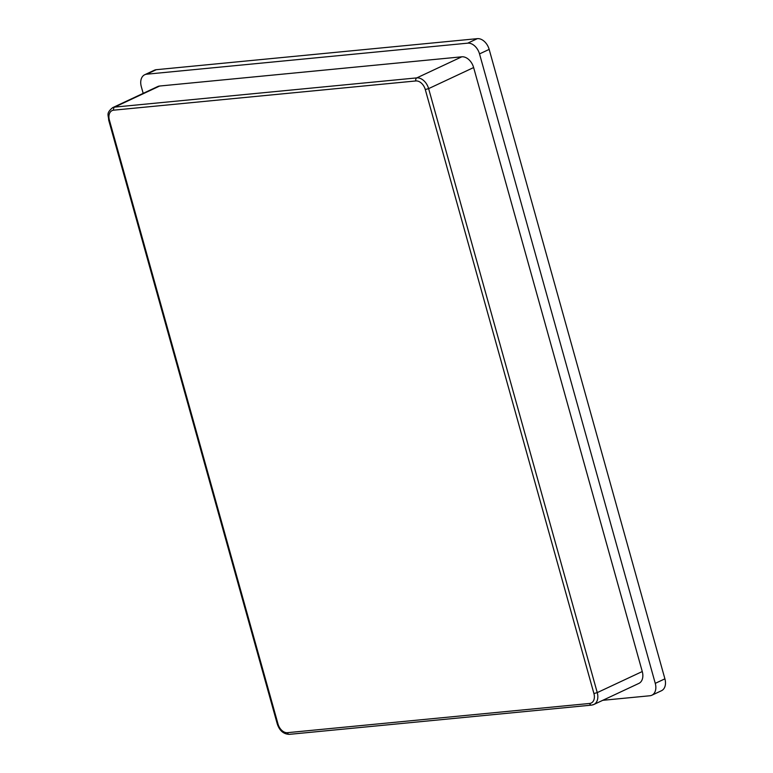 <?xml version="1.0" encoding="UTF-8"?>
<svg xmlns="http://www.w3.org/2000/svg" width="773" height="773" viewBox="0 0 773 773"><rect width="100%" height="100%" fill="white"/><g stroke="black" fill="none" stroke-linecap="round" stroke-linejoin="round"><path stroke-width="1.16" d="M473.627 67.551L428.619 88.624A12.194 8.368 -115.1 0 0 416.802 77.889L114.636 107.109A12.194 8.368 -115.1 0 0 112.694 107.631L157.711 86.557A12.194 8.368 64.9 0 1 159.653 86.025L461.81 56.806A12.194 8.368 64.9 0 1 473.627 67.551L642.266 671.534A12.194 8.368 64.9 0 1 638.856 683.409L593.838 704.493A12.194 8.368 -115.1 0 0 597.249 692.618L428.619 88.624L425.285 89.542L593.925 693.536L597.249 692.618L642.266 671.534M156.301 69.696A12.194 8.368 -115.1 0 0 154.358 70.217L144.715 74.739A12.194 8.368 64.9 0 1 146.657 74.208L156.301 69.696L477.347 38.65L467.704 43.162L146.657 74.208M143.179 93.359L141.304 86.615A12.194 8.368 64.9 0 1 144.715 74.739M602.766 700.309L649.909 695.758A12.194 8.368 64.9 0 0 651.852 695.227L661.495 690.714A12.194 8.368 -115.1 0 0 664.906 678.839L489.164 49.395A12.194 8.368 -115.1 0 0 477.347 38.65M664.906 678.839L655.262 683.351A12.194 8.368 64.9 0 1 651.852 695.227M655.262 683.351L479.521 53.907L489.164 49.395M467.704 43.162A12.194 8.368 64.9 0 1 479.521 53.907M593.925 693.536A9.759 6.686 64.9 0 1 589.644 703.459L287.479 732.678A9.759 6.686 64.9 0 1 278.029 724.079L109.389 120.095A9.759 6.686 64.9 0 1 113.679 110.172L415.835 80.952A9.759 6.686 64.9 0 1 425.285 89.542M109.389 120.095L108.655 119.999L277.285 723.982L278.029 724.079M287.479 732.678A2.435 1.72 84.5 0 0 289.324 734.35L591.49 705.131A2.435 1.72 -95.5 0 1 589.644 703.459M159.653 86.025L114.636 107.109A2.435 1.72 84.5 0 0 113.679 110.172M591.896 705.015A12.194 8.368 -115.1 0 0 593.838 704.493L591.49 705.131A2.435 1.72 -95.5 0 0 591.896 705.015M415.835 80.952A2.435 1.72 -95.5 0 1 416.802 77.889L461.81 56.806M277.285 723.982C279.546 730.698 283.565 734.147 289.324 734.35M112.694 107.631C105.679 113.331 108.626 115.254 108.655 119.999"/></g></svg>
